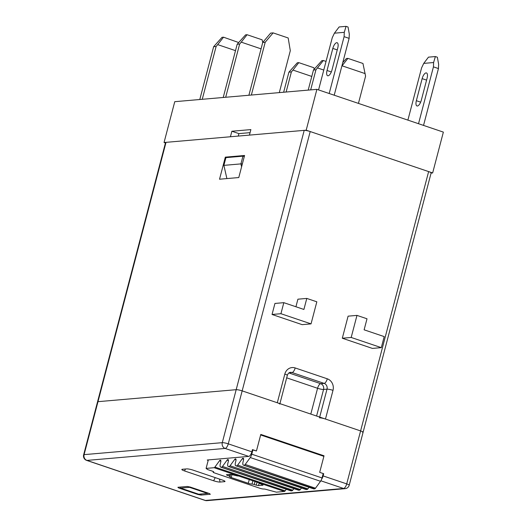 <?xml version="1.0" encoding="UTF-8"?>
<svg xmlns="http://www.w3.org/2000/svg" width="527" height="527" viewBox="0 0 527 527"><rect width="100%" height="100%" fill="white"/><g stroke="black" fill="none" stroke-linecap="round" stroke-linejoin="round"><path stroke-width="0.79" d="M238.257 136.078L238.902 133.614L250.075 132.646M432.654 172.948L306.187 130.189L249.429 135.11L250.878 129.589L231.873 131.243L230.431 136.756L164.049 142.514L174.76 101.685L316.898 89.353L443.365 132.112L432.654 172.948L431.093 173.08M165.445 142.988L164.049 142.514M316.898 89.353L306.187 130.189M223.889 165.366L240.918 163.89L242.94 156.163L225.918 157.639L223.889 165.366L226.893 178.581M241.59 166.842L240.918 163.89L242.361 163.884M242.94 156.163L244.317 156.433M231.873 131.243L238.902 133.614M344.105 36.659L349.124 38.359L349.296 34.031L348.044 27.029L346.041 26.35L344.276 32.331L344.105 36.659L329.191 93.51M344.276 32.331L334.408 33.188L339.131 26.949L346.041 26.35M334.408 33.188L332.26 37.687L318.802 89.004A1.733 0.692 108.7 0 1 318.46 89.886M337.754 47.997L331.964 70.065A5.777 2.306 108.7 0 1 327.649 75.756A5.777 2.306 108.7 0 1 327.03 70.493L332.82 48.425A5.777 2.306 108.7 0 1 337.142 42.74A5.777 2.306 108.7 0 1 337.754 47.997M349.124 38.359L334.21 95.209M433.438 66.863L438.451 68.563L438.622 64.235L437.377 57.232L435.368 56.554L433.602 62.535L433.438 66.863L418.524 123.713M433.602 62.535L423.734 63.392L428.458 57.153L435.368 56.554M423.734 63.392L421.587 67.891L408.129 119.207A1.733 0.692 108.7 0 1 407.786 120.084M427.087 78.2L421.297 100.268A5.777 2.306 108.7 0 1 416.976 105.96A5.777 2.306 108.7 0 1 416.356 100.697L422.147 78.628A5.777 2.306 108.7 0 1 426.468 72.943A5.777 2.306 108.7 0 1 427.087 78.2M438.451 68.563L423.537 125.413M251.359 95.038L265.213 42.226L273.124 32.885L288.183 37.977L290.305 50.711L279.31 92.614M248.889 95.255L262.749 42.443L265.213 42.226M262.749 42.443L270.661 33.102L273.124 32.885M341.858 66.066L347.912 58.385L362.965 63.471L365.58 76.165L358.439 103.397M347.912 58.385L346.43 58.51L342.787 62.522M342.076 65.809L365.158 73.615M238.632 42.522L223.527 37.193L222.045 37.318L213.639 46.699L199.786 99.517M235.51 50.645L217.691 44.617L216.11 46.488L202.249 99.3M216.11 46.488L213.639 46.699M217.691 44.617L223.527 37.193M314.171 69.189L313.861 67.733L298.802 62.641L297.32 62.772L288.915 72.153L283.645 92.238M311.786 76.435L292.966 70.071L291.385 71.935L286.115 92.027M291.385 71.935L288.915 72.153M292.966 70.071L298.802 62.641M310.666 89.9L315.936 69.808L313.466 70.025L321.878 60.638L323.354 60.513L326.035 61.415M313.466 70.025L308.196 90.11M315.936 69.808L323.354 60.513M323.769 70.051L317.517 67.937M261.063 48.853L241.241 42.147L239.66 44.018L225.688 97.264M241.241 42.147L247.077 34.723L245.595 34.848L237.19 44.228L223.217 97.482M247.077 34.723L262.13 39.808L262.723 42.535M239.66 44.018L237.19 44.228M279.791 404.097A4.624 0.731 -165.3 0 0 277.294 402.753L242.17 390.876A4.624 0.731 -165.3 0 0 236.182 389.69L97.989 401.673A4.624 0.731 -165.3 0 0 97.535 401.857A4.624 0.731 14.7 0 1 97.989 401.673L84.089 454.643L222.282 442.66L236.182 389.69L97.989 401.673L166.025 142.343L304.211 130.36A4.624 0.731 14.7 0 1 310.199 131.546L228.27 443.846L251.86 451.817A4.624 1.844 108.7 0 1 248.724 456.402L207.269 459.999L208.125 460.644M362.642 432.45A4.624 0.731 -165.3 0 0 363.096 432.265A4.624 0.731 -165.3 0 0 360.6 430.921L325.475 419.044A4.624 0.731 -165.3 0 0 319.487 417.852M323.143 473.753L323.697 473.707L323.117 475.914L346.707 483.885L428.635 171.591L310.199 131.546M428.635 171.591A4.624 0.731 14.7 0 1 431.132 172.935L363.096 432.265A4.624 0.731 14.7 0 0 360.6 430.921L242.17 390.876A4.624 0.731 14.7 0 0 236.182 389.69L304.211 130.36M248.724 456.402L225.141 448.431L86.948 460.414A4.624 4.176 85 0 1 84.089 454.643A4.624 0.731 14.7 0 0 83.635 454.827L165.564 142.527A4.624 0.731 14.7 0 1 166.025 142.343M342.306 338.229L372.411 348.413L381.298 347.642L384.196 336.601L364.117 329.816L367.016 318.782L356.977 315.39L348.097 316.16L342.306 338.229L351.186 337.458L381.298 347.642M306.793 298.42L303.901 309.454L283.822 302.669L274.942 303.44L272.044 314.474L302.155 324.652L311.042 323.881L316.832 301.813L306.793 298.42L297.907 299.191L295.924 306.76M238.777 177.553L219.528 179.22L225.319 157.151L244.568 155.485L238.777 177.553M356.977 315.39L351.186 337.458M283.822 302.669L280.931 313.703L272.044 314.474M280.931 313.703L311.042 323.881M225.319 157.151L226.59 157.58M198.699 494.214L207.585 493.443L189.522 487.337L180.636 488.107L198.699 494.214M208.152 493.114L207.585 493.443L207.875 493.022M189.773 486.968L189.522 487.337L189.285 486.869M180.129 487.086L180.636 488.107M210.339 494.273L209.324 493.509L190.254 487.06L187.256 486.467L177.882 487.284L178.897 488.048L197.968 494.491L200.965 495.084L210.339 494.273M186.756 468.898A4.98 0.784 14.7 0 1 193.211 470.176L222.315 480.018A4.98 0.784 14.7 0 1 225.003 481.388A4.98 0.784 14.7 0 1 224.515 481.665L220.075 482.047A4.98 0.784 14.7 0 1 213.619 480.769L184.516 470.927A4.98 0.784 14.7 0 1 181.868 469.419A4.98 0.784 14.7 0 1 182.316 469.28L186.756 468.898M252.38 449.827L256.451 450.967L260.793 434.419L324.026 455.796L319.685 472.35L323.881 456.349L260.648 434.966L256.451 450.967L252.44 449.61L251.86 451.817M323.697 473.707L319.685 472.35L323.196 473.536L322.037 477.949A4.624 1.844 108.7 0 1 320.528 481.289L315.489 488.213A2.312 0.922 108.7 0 1 314.678 488.832L313.894 488.904A3.465 1.383 108.7 0 1 313.651 488.872L243.395 465.117A3.465 1.383 -71.3 0 0 243.632 465.15L313.894 488.904M322.616 455.921L324.026 455.796M321.622 479.227A4.624 1.844 -71.3 0 0 323.117 475.914M201.248 493.997L200.965 495.084M198.099 494.01L197.968 494.491M179.127 487.172L178.897 488.048M252.94 449.781L251.781 454.195A4.624 1.844 108.7 0 1 250.266 457.535L245.226 464.458L315.489 488.213M208.323 459.906L206.09 468.404L207.625 469.55L212.137 471.079A2.885 0.455 14.7 0 1 213.698 471.915A2.885 0.455 14.7 0 1 213.415 472.034A2.885 0.455 -165.3 0 0 213.132 472.146A2.885 0.455 -165.3 0 0 214.693 472.989L259.857 488.259A2.885 0.455 -165.3 0 0 263.599 489.003A2.885 0.455 14.7 0 1 267.341 489.741L276.352 492.159L284.363 491.46L259.574 483.081A2.885 0.455 14.7 0 1 259.706 483.279A2.885 0.455 14.7 0 1 259.416 483.391L263.013 485.005M227.335 474.662L227.163 475.314L226.399 474.741L230.839 474.359L237.334 475.927A2.885 0.455 14.7 0 1 238.896 476.092L214.107 467.706L206.09 468.404M214.107 467.706A2.312 0.922 -71.3 0 0 214.911 467.087L285.173 490.841A2.312 0.922 108.7 0 1 284.363 491.46M220.879 461.237L219.509 460.776L214.911 467.087M219.509 460.776A2.312 0.922 108.7 0 1 220.477 460.17A2.312 0.922 108.7 0 1 220.721 462.271L220.286 463.938A3.465 1.383 -71.3 0 0 220.655 467.093A3.465 1.383 -71.3 0 0 220.899 467.12L291.154 490.874A3.465 1.383 108.7 0 1 290.917 490.848L220.655 467.093M293.882 488.628L292.748 490.182A2.312 0.922 108.7 0 1 291.938 490.808L220.899 467.12M221.683 467.054A2.312 0.922 -71.3 0 0 222.493 466.428L292.748 490.182M228.461 460.578L227.084 460.117L222.493 466.428M227.084 460.117A2.312 0.922 108.7 0 1 228.053 459.511A2.312 0.922 108.7 0 1 228.303 461.612L227.868 463.279A3.465 1.383 -71.3 0 0 228.237 466.435A3.465 1.383 -71.3 0 0 228.481 466.461L298.737 490.215A3.465 1.383 108.7 0 1 298.493 490.189L228.237 466.435M301.457 487.969L300.331 489.524A2.312 0.922 108.7 0 1 299.52 490.15L228.481 466.461M229.265 466.395A2.312 0.922 -71.3 0 0 230.068 465.769L300.331 489.524M236.037 459.926L234.667 459.458L230.068 465.769M234.667 459.458A2.312 0.922 108.7 0 1 235.635 458.852A2.312 0.922 108.7 0 1 235.879 460.954L235.444 462.62A3.465 1.383 -71.3 0 0 235.813 465.776A3.465 1.383 -71.3 0 0 236.056 465.802L306.312 489.557A3.465 1.383 108.7 0 1 306.075 489.53L235.813 465.776M309.039 487.317L307.906 488.865A2.312 0.922 108.7 0 1 307.096 489.491L236.056 465.802M236.84 465.736A2.312 0.922 -71.3 0 0 237.651 465.11L307.906 488.865M243.619 459.267L242.242 458.8L237.651 465.11M242.242 458.8A2.312 0.922 108.7 0 1 243.21 458.194A2.312 0.922 108.7 0 1 243.461 460.302L243.026 461.962A3.465 1.383 -71.3 0 0 243.395 465.117M314.678 488.832L243.632 465.15M244.423 465.077A2.312 0.922 -71.3 0 0 245.226 464.458M307.096 489.491L306.312 489.557M299.52 490.15L298.737 490.215M291.938 490.808L291.154 490.874M286.299 489.287L285.173 490.841M259.244 482.824L258.513 485.604L262.96 485.215M258.513 485.604L256.267 485.156L257.123 481.909M255.114 481.23L254.264 484.478L256.267 485.156M254.264 484.478L252.018 484.036A2.885 0.455 14.7 0 1 248.27 483.292L231.208 477.528A2.885 0.455 14.7 0 1 229.647 476.685A2.885 0.455 14.7 0 1 229.937 476.573L229.173 475.993L229.568 474.471M227.163 475.314L229.173 475.993M259.574 483.081L238.896 476.092M331.331 71.949L327.03 70.493M337.254 49.92L332.82 48.425M420.658 102.152L416.356 100.697M426.58 80.124L422.147 78.628M325.475 419.044L332.998 390.349A9.242 8.353 85 0 0 327.287 378.808A4.624 1.844 108.7 0 1 324.158 383.392L292.037 372.53L289.158 372.78M277.294 402.753L284.824 374.058A4.624 0.731 14.7 0 1 287.32 375.402L279.916 403.636M327.287 378.808L295.173 367.945A9.242 8.353 85 0 0 284.824 374.058M319.685 417.081L327.01 389.163L323.558 389.46L316.589 416.034M288.915 372.945L320.699 383.689L324.158 383.392A4.624 4.176 -95 0 1 327.01 389.163A4.624 0.731 -165.3 0 1 332.998 390.349M310.798 414.077L317.57 388.274L286.681 377.833M317.57 388.274A4.624 0.731 -165.3 0 0 323.558 389.46A4.624 4.176 -95 0 0 320.699 383.689A4.624 1.844 -71.3 0 0 317.57 388.274M287.32 375.402C287.992 373.472 289.046 372.451 290.482 372.339A4.624 4.176 -95 0 1 292.037 372.53A4.624 1.844 108.7 0 0 295.173 367.945M345.132 488.661A4.624 4.624 0 0 0 349.203 485.229A4.624 0.731 14.7 0 0 346.707 483.885A4.624 1.844 108.7 0 1 343.578 488.476A4.624 4.176 -95 0 0 345.132 488.661L206.94 500.65A4.624 4.176 -95 0 1 205.385 500.459A4.624 1.844 -71.3 0 1 205.062 500.426L86.626 460.381A4.624 1.844 -71.3 0 0 86.948 460.414L205.385 500.459L343.578 488.476L320.857 480.789M222.282 442.66A4.624 0.731 14.7 0 1 228.27 443.846A4.624 1.844 108.7 0 1 225.141 448.431A4.624 4.176 85 0 1 222.282 442.66M184.516 470.927L185.497 469.004M215.227 477.62L213.619 480.769M219.403 479.03L220.075 482.047M224.331 480.841L224.515 481.665M322.037 477.949L251.781 454.195M320.528 481.289L250.266 457.535M248.27 483.292L249.33 479.274M232.005 474.504L231.208 477.528M213.507 471.678L213.415 472.034M252.947 480.499L252.018 484.036M259.416 483.391L259.515 483.035M349.203 485.229L363.096 432.265M205.062 500.426A4.624 4.624 0 0 0 206.94 500.65M83.635 454.827A4.624 4.624 0 0 0 86.626 460.381M213.29 471.546L213.132 472.146M259.389 482.936L259.251 483.463M230.661 474.372L230.108 476.5"/></g></svg>
